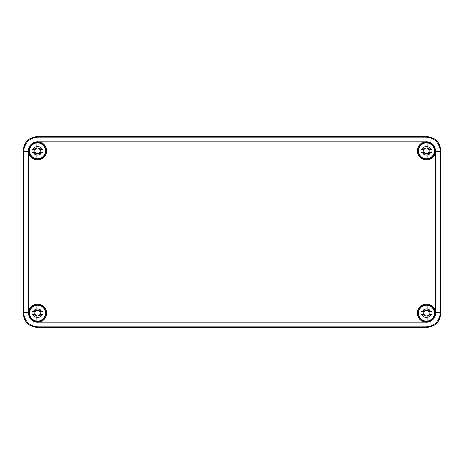 <?xml version="1.0" encoding="UTF-8"?>
<svg xmlns="http://www.w3.org/2000/svg" width="464" height="464" viewBox="0 0 464 464"><rect width="100%" height="100%" fill="white"/><g stroke="black" fill="none" stroke-linecap="round" stroke-linejoin="round"><path stroke-width="0.7" d="M440.8 313.136L440.8 150.864C440.046 142.071 435.278 137.303 426.486 136.549L37.514 136.549C28.722 137.298 23.954 142.071 23.2 150.864L23.2 313.136C23.954 321.929 28.722 326.697 37.514 327.451L426.486 327.451C435.278 326.702 440.046 321.929 440.8 313.136C440.046 321.929 435.278 326.697 426.486 327.451L37.514 327.451C28.722 326.702 23.954 321.929 23.2 313.136L23.2 150.864C23.954 142.071 28.722 137.303 37.514 136.549L426.486 136.549C435.278 137.298 440.046 142.071 440.8 150.864L440.8 313.136L440.255 312.591C439.449 321.326 434.675 326.099 425.94 326.911L426.486 327.451M30.804 319.232A9.065 9.065 0 0 0 38.06 322.184L38.599 322.138A9.065 9.065 0 0 0 38.06 304.082A9.065 9.065 0 0 0 28.513 312.052L28.449 313.136C29 318.867 32.202 321.883 38.06 322.184L38.06 326.911C29.325 326.099 24.551 321.326 23.745 312.591L28.466 312.591M433.196 144.768A9.065 9.065 0 0 0 425.94 141.816L425.401 141.862A9.065 9.065 0 0 0 425.94 159.918A9.065 9.065 0 0 0 435.487 151.948L435.551 150.864C435 145.133 431.798 142.117 425.94 141.816L425.94 137.089C434.675 137.901 439.449 142.674 440.255 151.409L435.534 151.409M37.514 327.451L38.06 326.911L425.94 326.911L425.94 322.184A9.065 9.065 0 0 0 435.551 313.136C435 318.867 431.798 321.883 425.94 322.184L425.401 322.138A9.065 9.065 0 0 1 425.94 304.082A9.065 9.065 0 0 1 435.487 312.052L435.551 313.136M28.466 151.409L23.745 151.409C24.551 142.674 29.325 137.901 38.06 137.089L38.06 141.816A9.065 9.065 0 0 0 28.449 150.864C29 145.133 32.202 142.117 38.06 141.816L38.599 141.862A9.065 9.065 0 0 1 38.06 159.918A9.065 9.065 0 0 1 28.513 151.948L28.449 150.864M427.912 319.783L427.912 315.758L428.73 315.381L429.107 314.563L431.7 314.563A5.411 5.411 0 0 0 431.7 311.704L428.713 311.704L427.912 310.509L428.376 310.868L429.49 309.964A4.367 4.367 0 0 0 427.912 309.007L427.912 305.445A7.818 7.818 0 0 0 425.053 305.445L425.053 310.903L424.693 311.263L425.053 310.515M431.7 314.563L428.881 314.563A2.79 2.79 0 0 0 428.881 311.704M434.832 313.136A8.352 8.352 0 0 0 426.48 304.784A8.352 8.352 0 0 0 418.128 313.136A8.352 8.352 0 0 0 426.48 321.488A8.352 8.352 0 0 0 434.832 313.136M424.693 310.868L424.235 310.886L424.612 311.344L424.247 311.704L421.266 311.704A5.411 5.411 0 0 0 421.266 314.563L423.858 314.563L424.218 315.027L423.475 316.303A4.367 4.367 0 0 0 425.053 317.26L425.053 320.821A7.818 7.818 0 0 0 427.912 320.821L427.912 317.26A4.367 4.367 0 0 0 429.49 316.303L430.006 316.657L429.652 316.141A4.367 4.367 0 0 0 430.609 314.563M425.053 319.783L425.053 315.758L424.589 315.398L423.475 316.303M427.912 315.532L427.912 317.063A4.182 4.182 0 0 1 425.053 317.063L425.053 315.532A2.79 2.79 0 0 0 427.912 315.532L429.107 314.563M424.218 315.027L424.235 315.381L424.693 315.004L425.053 315.758M425.053 310.735A2.79 2.79 0 0 1 427.912 310.735L427.912 309.21A4.182 4.182 0 0 0 425.053 309.21L425.053 310.903M424.589 310.868L423.475 309.964A4.367 4.367 0 0 1 425.053 309.007L425.053 305.445M423.858 311.704L424.218 311.24L423.313 310.126A4.367 4.367 0 0 0 422.356 311.704M427.912 310.509L427.912 305.445M429.652 310.126L428.748 311.24L429.101 311.704L428.713 311.704L430.609 311.704A4.367 4.367 0 0 0 429.652 310.126L430.006 309.61L429.49 309.964M428.748 315.027L429.652 316.141M428.376 315.398L429.49 316.303M423.475 309.964L424.218 311.24M422.959 309.61L423.313 310.126M431.7 311.704L430.609 311.704M421.266 311.704L424.084 311.704A2.79 2.79 0 0 0 424.084 314.563L424.606 315.01M427.912 315.758L427.912 315.369M428.748 311.24L428.73 310.886L428.359 311.257M430.006 309.61L428.376 310.868M430.006 316.657L428.359 315.01M422.959 316.657L424.589 315.398M421.266 314.563L424.084 314.563M423.858 314.563L424.247 314.563L423.858 314.563M427.912 157.516L427.912 153.485L428.73 153.114L429.107 152.296L431.7 152.296A5.411 5.411 0 0 0 431.7 149.437L428.713 149.437L427.912 148.468A2.79 2.79 0 0 0 425.053 148.468L425.053 146.74A4.367 4.367 0 0 0 423.475 147.697L422.959 147.343L423.313 147.859A4.367 4.367 0 0 0 422.356 149.437L421.266 149.437A5.411 5.411 0 0 0 421.266 152.296L424.247 152.296L425.053 153.265A2.79 2.79 0 0 0 427.912 153.265L428.881 152.296A2.79 2.79 0 0 0 428.881 149.437M434.832 150.864A8.352 8.352 0 0 0 426.48 142.512A8.352 8.352 0 0 0 418.128 150.864A8.352 8.352 0 0 0 426.48 159.216A8.352 8.352 0 0 0 434.832 150.864M421.266 149.437L424.084 149.437A2.79 2.79 0 0 0 424.084 152.296L424.218 152.76L422.959 154.39L423.475 154.036A4.367 4.367 0 0 0 425.053 154.993L425.053 158.555A7.818 7.818 0 0 0 427.912 158.555L427.912 154.993A4.367 4.367 0 0 0 429.49 154.036L430.006 154.39L429.652 153.874A4.367 4.367 0 0 0 430.609 152.296M425.053 157.516L425.053 153.491L424.589 153.132L423.475 154.036M427.912 153.265L427.912 154.79A4.182 4.182 0 0 1 425.053 154.79L425.053 153.265M425.053 153.097L425.053 153.491M427.912 148.468L427.912 146.937A4.182 4.182 0 0 0 425.053 146.937L425.053 148.468M424.606 148.99L424.693 148.602L424.235 148.619L424.612 149.077L423.858 149.437L424.218 148.973L423.313 147.859M423.858 149.437L422.356 149.437M424.693 148.602L425.053 148.242M424.589 148.602L423.475 147.697M427.912 143.179L427.912 148.242L428.376 148.602L429.49 147.697A4.367 4.367 0 0 0 427.912 146.74L427.912 143.179A7.818 7.818 0 0 0 425.053 143.179M429.652 147.859L428.748 148.973L429.101 149.437L428.713 149.437L430.609 149.437A4.367 4.367 0 0 0 429.652 147.859L430.006 147.343L429.49 147.697M428.748 152.76L429.652 153.874M428.376 153.132L429.49 154.036M422.959 147.343L424.218 148.973M431.7 149.437L430.609 149.437M425.053 148.631L424.693 148.996M427.912 148.242L427.912 148.631M427.912 153.485L427.912 153.097M428.748 148.973L428.73 148.619L428.359 148.99M430.006 147.343L428.376 148.602M431.7 152.296L428.881 152.296M429.107 152.296L428.713 152.296M430.006 154.39L428.359 152.743M424.218 152.76L424.235 153.114L424.606 152.743M422.959 154.39L424.589 153.132M421.266 152.296L424.084 152.296M38.947 157.516L38.947 153.485L39.765 153.114L40.142 152.296L42.734 152.296A5.411 5.411 0 0 0 42.734 149.437L39.753 149.437L38.947 148.242L39.411 148.602L40.525 147.697A4.367 4.367 0 0 0 38.947 146.74L38.947 143.179A7.818 7.818 0 0 0 36.088 143.179L36.088 148.631L35.728 148.996L36.088 148.242M42.734 152.296L39.916 152.296A2.79 2.79 0 0 0 39.916 149.437M45.872 150.864A8.352 8.352 0 0 0 37.52 142.512A8.352 8.352 0 0 0 29.168 150.864A8.352 8.352 0 0 0 37.52 159.216A8.352 8.352 0 0 0 45.872 150.864M35.728 148.602L35.27 148.619L35.647 149.077L35.287 149.437L32.3 149.437A5.411 5.411 0 0 0 32.3 152.296L34.899 152.296L35.252 152.76L34.51 154.036A4.367 4.367 0 0 0 36.088 154.993L36.088 158.555A7.818 7.818 0 0 0 38.947 158.555L38.947 154.993A4.367 4.367 0 0 0 40.525 154.036L41.041 154.39L40.687 153.874A4.367 4.367 0 0 0 41.644 152.296M36.088 157.516L36.088 153.491L35.624 153.132L34.51 154.036M38.947 153.265L38.947 154.79A4.182 4.182 0 0 1 36.088 154.79L36.088 153.265A2.79 2.79 0 0 0 38.947 153.265L40.142 152.296M35.252 152.76L35.27 153.114L35.728 152.737L36.088 153.491M36.088 148.468A2.79 2.79 0 0 1 38.947 148.468L38.947 146.937A4.182 4.182 0 0 0 36.088 146.937L36.088 148.631M35.624 148.602L34.51 147.697A4.367 4.367 0 0 1 36.088 146.74L36.088 143.179M34.893 149.437L35.252 148.973L34.348 147.859A4.367 4.367 0 0 0 33.391 149.437M38.947 148.242L38.947 143.179M40.687 147.859L39.782 148.973L40.142 149.437L39.753 149.437L41.644 149.437A4.367 4.367 0 0 0 40.687 147.859L41.041 147.343L40.525 147.697M39.782 152.76L40.687 153.874M39.411 153.132L40.525 154.036M34.51 147.697L35.252 148.973M33.994 147.343L34.348 147.859M42.734 149.437L41.644 149.437M32.3 149.437L35.119 149.437A2.79 2.79 0 0 0 35.119 152.296L35.641 152.743M38.947 153.485L38.947 153.097M39.782 148.973L39.765 148.619L39.394 148.99M41.041 147.343L39.411 148.602M41.041 154.39L39.394 152.743M33.994 154.39L35.624 153.132M32.3 152.296L35.119 152.296M34.899 152.296L35.287 152.296L34.899 152.296M38.947 319.783L38.947 315.758L39.765 315.381L40.142 314.563L42.734 314.563A5.411 5.411 0 0 0 42.734 311.704L39.753 311.704L38.947 310.509L39.411 310.868L40.525 309.964A4.367 4.367 0 0 0 38.947 309.007L38.947 305.445A7.818 7.818 0 0 0 36.088 305.445L36.088 310.903L35.728 311.263L36.088 310.515M42.734 314.563L39.916 314.563A2.79 2.79 0 0 0 39.916 311.704M45.872 313.136A8.352 8.352 0 0 0 37.52 304.784A8.352 8.352 0 0 0 29.168 313.136A8.352 8.352 0 0 0 37.52 321.488A8.352 8.352 0 0 0 45.872 313.136M35.728 310.868L35.27 310.886L35.647 311.344L35.287 311.704L32.3 311.704A5.411 5.411 0 0 0 32.3 314.563L34.899 314.563L35.252 315.027L34.51 316.303A4.367 4.367 0 0 0 36.088 317.26L36.088 320.821A7.818 7.818 0 0 0 38.947 320.821L38.947 317.26A4.367 4.367 0 0 0 40.525 316.303L41.041 316.657L40.687 316.141A4.367 4.367 0 0 0 41.644 314.563M36.088 319.783L36.088 315.758L35.624 315.398L34.51 316.303M38.947 315.532L38.947 317.063A4.182 4.182 0 0 1 36.088 317.063L36.088 315.532A2.79 2.79 0 0 0 38.947 315.532L39.916 314.563M35.252 315.027L35.27 315.381L35.728 315.004L36.088 315.758M36.088 310.735A2.79 2.79 0 0 1 38.947 310.735L38.947 309.21A4.182 4.182 0 0 0 36.088 309.21L36.088 310.903M35.624 310.868L34.51 309.964A4.367 4.367 0 0 1 36.088 309.007L36.088 305.445M34.893 311.704L35.252 311.24L34.348 310.126A4.367 4.367 0 0 0 33.391 311.704M38.947 310.509L38.947 305.445M40.687 310.126L39.782 311.24L40.142 311.704L39.753 311.704L41.644 311.704A4.367 4.367 0 0 0 40.687 310.126L41.041 309.61L40.525 309.964M39.782 315.027L40.687 316.141M39.411 315.398L40.525 316.303M34.51 309.964L35.252 311.24M33.994 309.61L34.348 310.126M42.734 311.704L41.644 311.704M32.3 311.704L35.119 311.704A2.79 2.79 0 0 0 35.119 314.563L35.641 315.01M38.947 315.758L38.947 315.369M39.782 311.24L39.765 310.886L39.394 311.257M41.041 309.61L39.411 310.868M40.142 314.563L39.753 314.563M41.041 316.657L39.394 315.01M33.994 316.657L35.624 315.398M32.3 314.563L35.119 314.563M34.899 314.563L35.287 314.563L34.899 314.563M425.401 141.862L38.599 141.862M28.513 151.948L28.513 312.052M38.599 322.138L425.401 322.138M435.487 312.052L435.487 151.948M435.534 312.591L440.255 312.591L440.255 151.409L440.8 150.864M426.486 136.549L425.94 137.089L38.06 137.089L37.514 136.549M23.2 150.864L23.745 151.409L23.745 312.591L23.2 313.136M434.397 313.136A7.911 7.911 0 0 1 426.48 321.047A7.911 7.911 0 0 1 418.569 313.136A7.911 7.911 0 0 1 426.48 305.219A7.911 7.911 0 0 1 434.397 313.136M422.356 314.563A4.367 4.367 0 0 0 423.313 316.141M424.612 311.344L424.218 311.344M428.272 310.868L428.272 311.263M428.748 311.344L428.353 311.344M428.748 314.923L428.353 314.923M428.272 315.398L428.272 315.004M424.693 315.004L424.693 315.398M424.218 314.923L424.612 314.923M434.397 150.864A7.911 7.911 0 0 1 426.48 158.781A7.911 7.911 0 0 1 418.569 150.864A7.911 7.911 0 0 1 426.48 142.953A7.911 7.911 0 0 1 434.397 150.864M422.356 152.296A4.367 4.367 0 0 0 423.313 153.874M424.612 149.077L424.218 149.077M428.272 148.602L428.272 148.996M428.748 149.077L428.353 149.077M428.748 152.656L428.353 152.656M428.272 153.132L428.272 152.737M424.693 152.737L424.693 153.132M424.218 152.656L424.612 152.656M45.431 150.864A7.911 7.911 0 0 1 37.52 158.781A7.911 7.911 0 0 1 29.603 150.864A7.911 7.911 0 0 1 37.52 142.953A7.911 7.911 0 0 1 45.431 150.864M33.391 152.296A4.367 4.367 0 0 0 34.348 153.874M35.647 149.077L35.252 149.077M39.307 148.602L39.307 148.996M39.782 149.077L39.388 149.077M39.782 152.656L39.388 152.656M39.307 153.132L39.307 152.737M35.728 152.737L35.728 153.132M35.252 152.656L35.647 152.656M45.431 313.136A7.911 7.911 0 0 1 37.52 321.047A7.911 7.911 0 0 1 29.603 313.136A7.911 7.911 0 0 1 37.52 305.219A7.911 7.911 0 0 1 45.431 313.136M33.391 314.563A4.367 4.367 0 0 0 34.348 316.141M35.647 311.344L35.252 311.344M39.307 310.868L39.307 311.263M39.782 311.344L39.388 311.344M39.782 314.923L39.388 314.923M39.307 315.398L39.307 315.004M35.728 315.004L35.728 315.398M35.252 314.923L35.647 314.923"/></g></svg>

